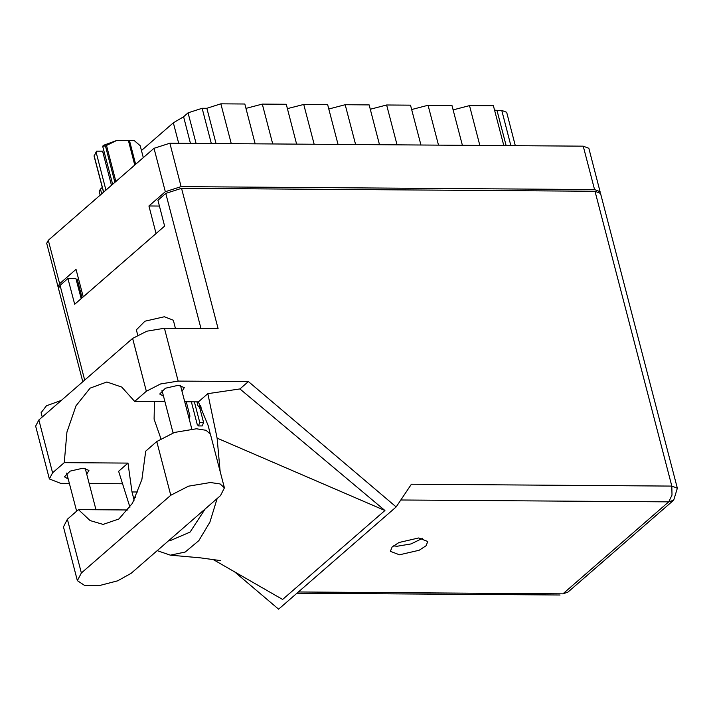 <?xml version="1.0" encoding="UTF-8"?>
<svg xmlns="http://www.w3.org/2000/svg" width="713" height="713" viewBox="0 0 713 713"><rect width="100%" height="100%" fill="white"/><g stroke="black" fill="none" stroke-linecap="round" stroke-linejoin="round"><path stroke-width="1.07" d="M600.088 192.608L600.105 191.69L594.553 189.533L181.138 186.619L165.354 191.681L148.919 205.977L156.085 233.516L83.207 296.902L76.033 269.371L59.598 283.658L58.02 286.715L58.484 287.508M58.02 286.715L46.719 243.347L48.297 240.29L154.053 148.313L169.846 143.251L583.261 146.165L588.813 148.313L600.105 191.69M82.093 297.874L77.548 280.423L78.323 278.168M159.391 206.048L148.919 205.977M102.28 187.43L100.444 189.016L101.701 193.847M178.669 143.313L173.33 122.832L141.459 150.559M196.084 143.429L188.098 112.788L183.553 116.745L190.487 143.393M188.098 112.788L202.1 108.287L206.886 108.323L220.887 103.831L244.8 104L255.174 143.848M231.27 143.678L220.887 103.831M272.705 143.973L262.331 104.125L286.234 104.285L296.617 144.142M245.94 108.385L262.331 104.125M314.148 144.267L303.765 104.41L327.668 104.579L338.051 144.436M287.375 108.679L303.765 104.41M355.582 144.561L345.199 104.704L369.111 104.873L379.485 144.73M328.818 108.973L345.199 104.704M397.016 144.846L386.642 104.998L370.252 109.267M386.642 104.998L410.545 105.168L420.928 145.015M438.459 145.14L428.076 105.292L411.686 109.561M428.076 105.292L451.98 105.462L462.363 145.309M479.894 145.434L469.51 105.586L453.129 109.855M469.51 105.586L493.423 105.747L503.797 145.604M510.909 145.657L501.729 110.408L496.943 110.372L506.123 145.621M100.141 195.202L99.169 191.485L100.444 189.016M173.33 122.832L183.553 116.745M494.564 110.141L496.943 110.372M501.729 110.408L506.649 112.315L515.347 145.684M189.284 419.36L189.961 416.027L186.253 401.784M224.435 487.906L210.451 434.208L206.102 430.26L196.476 428.789L174.542 432.452L156.753 441.543L145.702 451.151L141.869 479.493L132.475 503.262L118.902 519.011L103.1 524.456L90.105 520.615L78.43 509.661L67.387 519.269L63.412 526.952L77.396 580.649L84.49 585.391L99.856 585.48L117.645 580.863L131.094 573.314L220.46 495.588L224.435 487.906L220.094 483.958L210.46 482.487L188.526 486.15L170.737 495.241L81.371 572.967L77.396 580.649M42.21 417.034L41.087 412.72L46.461 405.759L61.38 400.367M137.698 334.994L136.361 329.861L144.926 321.198L164.373 316.759L173.33 320.226L175.434 328.301M86.71 474.198L88.991 470.446L83.029 468.138L70.106 471.097L64.402 476.854L68.225 479.011M181.984 391.339L184.266 387.587L178.303 385.278L165.371 388.228L159.676 393.986L163.5 396.152M399.414 554.812L419.146 550.302L426 545.828L427.845 541.515L418.754 537.994L399.022 542.504L392.168 546.987L390.323 551.292L399.414 554.812M422.559 538.297L411.018 543.957L397.177 546.211L393.371 545.9M127.975 510.009L78.43 509.661M38.832 419.975L52.593 472.808L49.411 478.967L35.65 426.133L38.832 419.975L132.582 338.443L146.842 331.153L164.418 328.221L178.179 381.054L248.391 381.553L396.178 506.916L411.383 484.225L671.798 486.07L595.007 191.253L181.583 188.339L218.125 328.604L164.418 328.221M178.179 381.054L160.603 383.995L146.343 391.277L132.582 338.443M164.926 401.633L134.686 401.419L146.343 391.277M184.703 401.776L198.428 401.865L207.831 393.701L239.916 388.933L248.391 381.553M52.593 472.808L64.259 462.666L128.01 463.12L118.616 471.293L129.98 507.246M49.411 478.967L60.605 483.307L69.357 483.369M89.134 483.512L122.547 483.744M239.916 388.933L384.949 510.49L282.624 599.481L213.035 559.402M234.541 571.79L278.614 609.169L396.178 506.916M82.779 381.758L58.466 288.435L60.044 285.378L67.949 278.507L74.678 304.317L164.614 226.101L157.894 200.282L165.799 193.401L181.583 188.339M595.007 191.253L600.56 193.41L677.35 488.218L671.798 486.07L672.029 495.116L668.669 501.872L400.822 499.982M67.949 278.507L75.926 278.56L81.166 298.676M79.134 286.519L77.993 286.51M134.686 401.419L121.78 387.052L106.87 381.972L90.123 388.113L76.041 405.777L66.915 432.069L64.259 462.666M154.463 401.562L154.106 419.155L160.871 438.548M134.16 500.196L131.967 491.97L128.01 463.12M157.154 550.65L170.309 555.151L185.193 552.031L198.838 540.668L209.889 522.166L217.233 498.396M220.157 471.462L217.126 438.174L207.831 393.701M198.428 401.865L208.187 425.679L210.183 433.486M205.291 508.788L190.139 532.067L170.87 540.338L169.097 540.258M384.949 510.49L217.126 438.174M191.325 401.82L197.234 424.511L198.455 425.919L199.711 422.354L194.373 401.838M198.455 425.919L202.278 425.946L203.535 422.381L199.569 407.132M196.948 401.856L197.956 405.724L199.177 407.132L200.478 405.456M516.078 145.693L515.134 144.882M103.537 192.252L94.143 156.209L96.032 152.092L105.952 190.157M94.161 155.728L103.652 192.153M134.802 165.059L128.447 140.675L116.798 140.488L134.178 140.613L129.508 140.684L135.657 164.311M128.447 140.675L129.508 140.684M114.918 182.35L105.426 145.933L102.708 146.29L103.376 145.354L116.798 140.488L106.495 145.461L115.889 181.503M105.426 145.933L106.495 145.461M96.032 152.092L96.71 151.156L102.592 151.201L111.486 185.335M143.304 157.662L140.194 145.702L134.374 140.711M104.677 153.856L102.975 152.689M112.618 184.355L102.708 146.29M165.354 191.681L154.053 148.313M48.297 240.29L59.598 283.658M594.553 189.533L583.261 146.165M169.846 143.251L181.138 186.619M202.1 108.287L211.289 143.536M216.066 143.571L206.886 108.323M188.41 416.009L189.961 416.027M298.373 591.986L562.913 593.849L668.669 501.872L673.66 500.143L677.35 488.218M60.044 285.378L84.713 380.074M200.986 328.479L165.799 193.401M137.867 492.015L131.967 491.97M135.693 497.104L133.304 497.086M562.913 593.849L567.904 592.12L562.913 593.849M67.387 519.269L81.371 572.967M156.753 441.543L170.737 495.241M199.711 422.354L203.535 422.381M173.081 432.943L161.958 390.234M76.621 511.239L66.683 473.102M170.309 555.142L200.228 557.86L220.477 560.614M297.009 593.171L560.053 595.025M567.904 592.12L673.66 500.143M95.979 509.786L85.168 468.289M191.788 428.968L180.442 385.421M199.177 407.132L201.351 407.141"/></g></svg>
